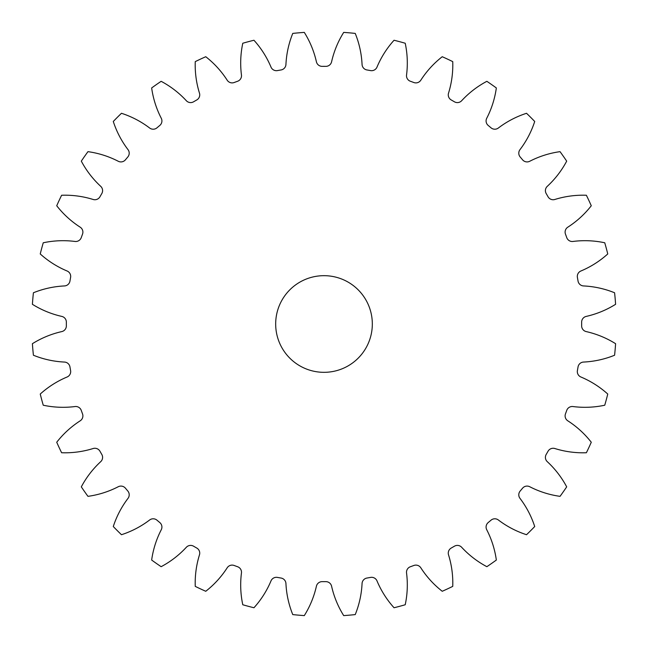 <?xml version="1.0" encoding="UTF-8"?>
<svg xmlns="http://www.w3.org/2000/svg" width="648" height="648" viewBox="0 0 648 648"><rect width="100%" height="100%" fill="white"/><g stroke="black" fill="none" stroke-linecap="round" stroke-linejoin="round"><path stroke-width="0.97" d="M275.675 324A48.325 48.325 0 0 0 324 372.325A48.325 48.325 0 0 0 372.325 324A48.325 48.325 0 0 0 324 275.675A48.325 48.325 0 0 0 275.675 324M241.453 75.014A5.848 5.848 0 0 1 237.614 81.259A257.653 257.653 0 0 0 234.147 82.523A5.848 5.848 0 0 1 227.189 80.206A94.697 94.697 0 0 0 205.756 56.724A292.264 292.264 0 0 0 195.259 61.617A94.697 94.697 0 0 0 199.471 93.134A5.848 5.848 0 0 1 196.773 99.954A257.653 257.653 0 0 0 193.582 101.793A5.848 5.848 0 0 1 186.332 100.715A94.697 94.697 0 0 0 161.141 81.316A292.264 292.264 0 0 0 151.656 87.958A94.697 94.697 0 0 0 161.271 118.268A5.848 5.848 0 0 1 159.797 125.445A257.653 257.653 0 0 0 156.978 127.818A5.848 5.848 0 0 1 149.648 128.021A94.697 94.697 0 0 0 121.468 113.287A292.264 292.264 0 0 0 113.287 121.468A94.697 94.697 0 0 0 128.021 149.648A5.848 5.848 0 0 1 127.818 156.978A257.653 257.653 0 0 0 125.445 159.797A5.848 5.848 0 0 1 118.268 161.271A94.697 94.697 0 0 0 87.958 151.656A292.264 292.264 0 0 0 81.316 161.141A94.697 94.697 0 0 0 100.715 186.332A5.848 5.848 0 0 1 101.793 193.582A257.653 257.653 0 0 0 99.954 196.773A5.848 5.848 0 0 1 93.134 199.471A94.697 94.697 0 0 0 61.617 195.259A292.264 292.264 0 0 0 56.724 205.756A94.697 94.697 0 0 0 80.206 227.189A5.848 5.848 0 0 1 82.523 234.147A257.653 257.653 0 0 0 81.259 237.614A5.848 5.848 0 0 1 75.014 241.453A94.697 94.697 0 0 0 43.246 242.781A292.264 292.264 0 0 0 40.249 253.959A94.697 94.697 0 0 0 67.1 271.002A5.848 5.848 0 0 1 70.592 277.441A257.653 257.653 0 0 0 69.952 281.078A5.848 5.848 0 0 1 64.46 285.938A94.697 94.697 0 0 0 33.413 292.766A292.264 292.264 0 0 0 32.4 304.301A94.697 94.697 0 0 0 61.795 316.41A5.848 5.848 0 0 1 66.355 322.153A257.653 257.653 0 0 0 66.347 324A257.653 257.653 0 0 0 66.355 325.847A5.848 5.848 0 0 1 61.795 331.59A94.697 94.697 0 0 0 32.4 343.699A292.264 292.264 0 0 0 33.413 355.234A94.697 94.697 0 0 0 64.46 362.062A5.848 5.848 0 0 1 69.952 366.922A257.653 257.653 0 0 0 70.592 370.559A5.848 5.848 0 0 1 67.1 376.998A94.697 94.697 0 0 0 40.249 394.041A292.264 292.264 0 0 0 43.246 405.219A94.697 94.697 0 0 0 75.014 406.547A5.848 5.848 0 0 1 81.259 410.387A257.653 257.653 0 0 0 82.523 413.853A5.848 5.848 0 0 1 80.206 420.811A94.697 94.697 0 0 0 56.724 442.244A292.264 292.264 0 0 0 61.617 452.741A94.697 94.697 0 0 0 93.134 448.529A5.848 5.848 0 0 1 99.954 451.227A257.653 257.653 0 0 0 101.793 454.418A5.848 5.848 0 0 1 100.715 461.668A94.697 94.697 0 0 0 81.316 486.859A292.264 292.264 0 0 0 87.958 496.344A94.697 94.697 0 0 0 118.268 486.729A5.848 5.848 0 0 1 125.445 488.203A257.653 257.653 0 0 0 127.818 491.022A5.848 5.848 0 0 1 128.021 498.353A94.697 94.697 0 0 0 113.287 526.532A292.264 292.264 0 0 0 121.468 534.713A94.697 94.697 0 0 0 149.648 519.98A5.848 5.848 0 0 1 156.978 520.182A257.653 257.653 0 0 0 159.797 522.555A5.848 5.848 0 0 1 161.271 529.732A94.697 94.697 0 0 0 151.656 560.042A292.264 292.264 0 0 0 161.141 566.684A94.697 94.697 0 0 0 186.332 547.285A5.848 5.848 0 0 1 193.582 546.207A257.653 257.653 0 0 0 196.773 548.046A5.848 5.848 0 0 1 199.471 554.866A94.697 94.697 0 0 0 195.259 586.383A292.264 292.264 0 0 0 205.756 591.276A94.697 94.697 0 0 0 227.189 567.794A5.848 5.848 0 0 1 234.147 565.477A257.653 257.653 0 0 0 237.614 566.741A5.848 5.848 0 0 1 241.453 572.986A94.697 94.697 0 0 0 242.781 604.754A292.264 292.264 0 0 0 253.959 607.751A94.697 94.697 0 0 0 271.002 580.9A5.848 5.848 0 0 1 277.441 577.409A257.653 257.653 0 0 0 281.078 578.048A5.848 5.848 0 0 1 285.938 583.54A94.697 94.697 0 0 0 292.766 614.588A292.264 292.264 0 0 0 304.301 615.6A94.697 94.697 0 0 0 316.41 586.205A5.848 5.848 0 0 1 322.153 581.645A257.653 257.653 0 0 0 325.847 581.645A5.848 5.848 0 0 1 331.59 586.205A94.697 94.697 0 0 0 343.699 615.6A292.264 292.264 0 0 0 355.234 614.588A94.697 94.697 0 0 0 362.062 583.54A5.848 5.848 0 0 1 366.922 578.048A257.653 257.653 0 0 0 370.559 577.409A5.848 5.848 0 0 1 376.998 580.9A94.697 94.697 0 0 0 394.041 607.751A292.264 292.264 0 0 0 405.219 604.754A94.697 94.697 0 0 0 406.547 572.986A5.848 5.848 0 0 1 410.387 566.741A257.653 257.653 0 0 0 413.853 565.477A5.848 5.848 0 0 1 420.811 567.794A94.697 94.697 0 0 0 442.244 591.276A292.264 292.264 0 0 0 452.741 586.383A94.697 94.697 0 0 0 448.529 554.866A5.848 5.848 0 0 1 451.227 548.046A257.653 257.653 0 0 0 454.418 546.207A5.848 5.848 0 0 1 461.668 547.285A94.697 94.697 0 0 0 486.859 566.684A292.264 292.264 0 0 0 496.344 560.042A94.697 94.697 0 0 0 486.729 529.732A5.848 5.848 0 0 1 488.203 522.555A257.653 257.653 0 0 0 491.022 520.182A5.848 5.848 0 0 1 498.353 519.98A94.697 94.697 0 0 0 526.532 534.713A292.264 292.264 0 0 0 534.713 526.532A94.697 94.697 0 0 0 519.98 498.353A5.848 5.848 0 0 1 520.182 491.022A257.653 257.653 0 0 0 522.555 488.203A5.848 5.848 0 0 1 529.732 486.729A94.697 94.697 0 0 0 560.042 496.344A292.264 292.264 0 0 0 566.684 486.859A94.697 94.697 0 0 0 547.285 461.668A5.848 5.848 0 0 1 546.207 454.418A257.653 257.653 0 0 0 548.046 451.227A5.848 5.848 0 0 1 554.866 448.529A94.697 94.697 0 0 0 586.383 452.741A292.264 292.264 0 0 0 591.276 442.244A94.697 94.697 0 0 0 567.794 420.811A5.848 5.848 0 0 1 565.477 413.853A257.653 257.653 0 0 0 566.741 410.387A5.848 5.848 0 0 1 572.986 406.547A94.697 94.697 0 0 0 604.754 405.219A292.264 292.264 0 0 0 607.751 394.041A94.697 94.697 0 0 0 580.9 376.998A5.848 5.848 0 0 1 577.409 370.559A257.653 257.653 0 0 0 578.048 366.922A5.848 5.848 0 0 1 583.54 362.062A94.697 94.697 0 0 0 614.588 355.234A292.264 292.264 0 0 0 615.6 343.699A94.697 94.697 0 0 0 586.205 331.59A5.848 5.848 0 0 1 581.645 325.847A257.653 257.653 0 0 0 581.645 322.153A5.848 5.848 0 0 1 586.205 316.41A94.697 94.697 0 0 0 615.6 304.301A292.264 292.264 0 0 0 614.588 292.766A94.697 94.697 0 0 0 583.54 285.938A5.848 5.848 0 0 1 578.048 281.078A257.653 257.653 0 0 0 577.409 277.441A5.848 5.848 0 0 1 580.9 271.002A94.697 94.697 0 0 0 607.751 253.959A292.264 292.264 0 0 0 604.754 242.781A94.697 94.697 0 0 0 572.986 241.453A5.848 5.848 0 0 1 566.741 237.614A257.653 257.653 0 0 0 565.477 234.147A5.848 5.848 0 0 1 567.794 227.189A94.697 94.697 0 0 0 591.276 205.756A292.264 292.264 0 0 0 586.383 195.259A94.697 94.697 0 0 0 554.866 199.471A5.848 5.848 0 0 1 548.046 196.773A257.653 257.653 0 0 0 546.207 193.582A5.848 5.848 0 0 1 547.285 186.332A94.697 94.697 0 0 0 566.684 161.141A292.264 292.264 0 0 0 560.042 151.656A94.697 94.697 0 0 0 529.732 161.271A5.848 5.848 0 0 1 522.555 159.797A257.653 257.653 0 0 0 520.182 156.978A5.848 5.848 0 0 1 519.98 149.648A94.697 94.697 0 0 0 534.713 121.468A292.264 292.264 0 0 0 526.532 113.287A94.697 94.697 0 0 0 498.353 128.021A5.848 5.848 0 0 1 491.022 127.818A257.653 257.653 0 0 0 488.203 125.445A5.848 5.848 0 0 1 486.729 118.268A94.697 94.697 0 0 0 496.344 87.958A292.264 292.264 0 0 0 486.859 81.316A94.697 94.697 0 0 0 461.668 100.715A5.848 5.848 0 0 1 454.418 101.793A257.653 257.653 0 0 0 451.227 99.954A5.848 5.848 0 0 1 448.529 93.134A94.697 94.697 0 0 0 452.741 61.617A292.264 292.264 0 0 0 442.244 56.724A94.697 94.697 0 0 0 420.811 80.206A5.848 5.848 0 0 1 413.853 82.523A257.653 257.653 0 0 0 410.387 81.259A5.848 5.848 0 0 1 406.547 75.014A94.697 94.697 0 0 0 405.219 43.246A292.264 292.264 0 0 0 394.041 40.249A94.697 94.697 0 0 0 376.998 67.1A5.848 5.848 0 0 1 370.559 70.592A257.653 257.653 0 0 0 366.922 69.952A5.848 5.848 0 0 1 362.062 64.46A94.697 94.697 0 0 0 355.234 33.413A292.264 292.264 0 0 0 343.699 32.4A94.697 94.697 0 0 0 331.59 61.795A5.848 5.848 0 0 1 325.847 66.355A257.653 257.653 0 0 0 322.153 66.355A5.848 5.848 0 0 1 316.41 61.795A94.697 94.697 0 0 0 304.301 32.4A292.264 292.264 0 0 0 292.766 33.413A94.697 94.697 0 0 0 285.938 64.46A5.848 5.848 0 0 1 281.078 69.952A257.653 257.653 0 0 0 277.441 70.592A5.848 5.848 0 0 1 271.002 67.1A94.697 94.697 0 0 0 253.959 40.249A292.264 292.264 0 0 0 242.781 43.246A94.697 94.697 0 0 0 241.453 75.014"/></g></svg>
